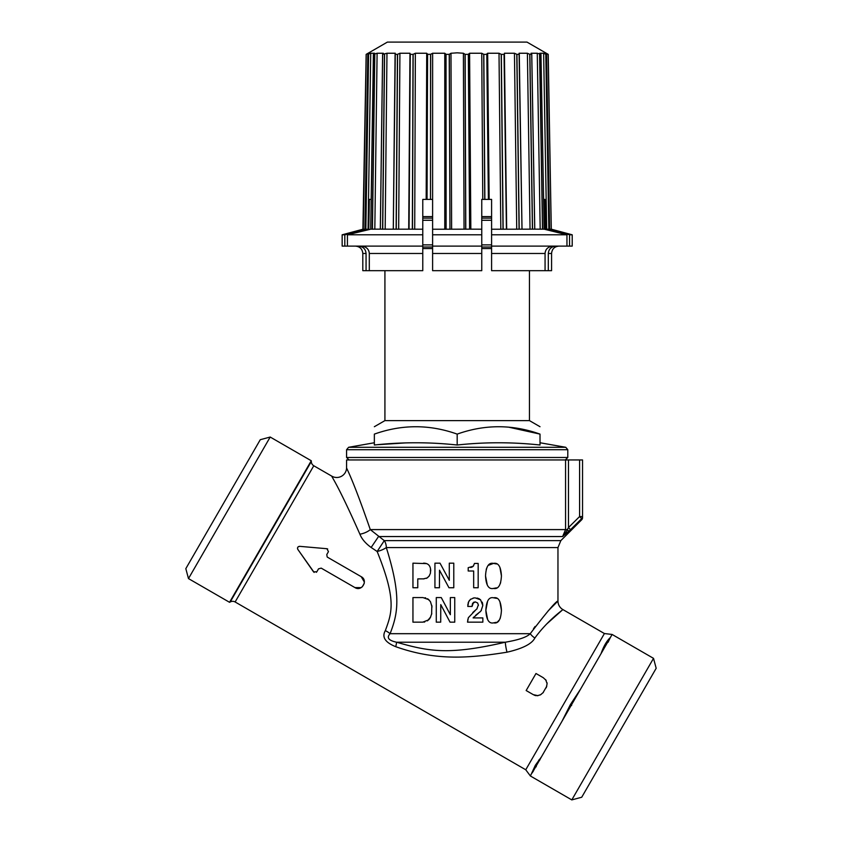 <?xml version="1.0" encoding="UTF-8"?>
<svg xmlns="http://www.w3.org/2000/svg" width="842" height="842" viewBox="0 0 842 842"><rect width="100%" height="100%" fill="white"/><g stroke="black" fill="none" stroke-linecap="round" stroke-linejoin="round"><path stroke-width="1.26" d="M548.131 610.903L557.962 601.051C556.152 601.03 546.911 611.913 530.239 633.689C526.934 637.11 518.651 639.941 505.368 642.204C448.597 655.308 428.999 651.529 396.529 642.204C388.541 640.488 386.394 637.657 390.099 633.689C397.624 614.039 401.781 596.768 386.31 547.574A9.83 6.915 90 0 0 384.278 540.627L370.28 529.597C351.651 475.709 346.388 468.615 346.578 467.657A9.83 9.83 155 0 1 331.832 476.172L313.782 465.752A4.915 4.915 0 0 1 311.329 461.49A4.915 4.915 0 0 0 311.266 460.753L229.55 602.304A4.915 4.915 0 0 0 230.213 601.977A4.915 4.915 0 0 1 235.129 601.977L525.755 769.777L604.409 633.542L562.877 609.566C564.066 609.05 548.205 619.596 534.87 638.015C531.881 643.898 522.587 648.624 506.979 652.203C468.931 658.276 436.019 660.949 395.74 646.698C385.12 642.414 381.647 637.047 385.331 630.616C391.93 612.65 396.75 599.999 377.142 551.489L371.154 547.468C365.523 543.406 361.776 538.975 359.902 534.196C337.326 483.287 331.716 477.14 331.832 476.172M359.902 534.196A9.83 3.8 -19.2 0 0 370.28 529.597L565.571 529.597L562.603 536.554L570.529 529.671L568.466 527.576L579.591 516.567L579.591 459.942L346.578 459.942L346.578 467.657M579.591 459.942L582.538 459.942L582.538 517.704L582.538 516.567L579.591 516.567L581.654 518.651L581.675 519.788A2.947 2.947 0 0 0 582.538 517.704M575.949 524.303L575.349 524.892M570.529 529.671L581.654 518.651A2.947 2.926 -0 0 0 582.538 516.567L582.538 516.567M581.675 519.788L560.835 540.627L384.278 540.627L377.142 551.489A9.83 3.115 -19.7 0 0 386.31 547.574L557.962 547.574L557.962 601.051A9.83 9.83 0 0 0 562.877 609.566L546.647 624.017M568.466 459.942L568.466 527.576L565.256 533.481L562.603 536.554L378.511 536.554L371.154 547.468M534.87 638.015A9.83 4.989 -146 0 1 530.239 633.689L390.099 633.689A9.83 3.536 25.6 0 0 385.331 630.616M533.502 628.711L535.091 626.469M429.073 576.233L430.451 573.16L430.494 568.792M426.262 563.603L412.948 563.172L412.948 587.748L417.769 587.748L417.769 578.886L424.084 578.864M426.241 578.412L427.81 577.507M448.965 587.748L439.503 570.213L439.44 587.748L439.503 570.213L448.965 587.748L453.785 587.748L453.785 563.172L449.291 563.172L449.291 580.306L440.019 563.172L434.935 563.172L434.935 587.748L439.44 587.748M472.057 567.045L470.72 567.497M473.604 565.813L472.572 566.782M496.464 563.951L493.465 563.403L488.434 565.319M487.255 566.898L486.96 567.476M486.529 568.518L486.213 569.55M501.432 575.896C500.927 566.582 498.275 562.414 493.465 563.403C488.676 562.361 486.034 566.519 485.529 575.896C486.034 585.306 488.676 589.484 493.465 588.432C498.275 589.432 500.927 585.253 501.432 575.896L499.906 567.35M493.465 588.432L496.475 587.874M500.253 583.685L500.653 582.527M485.529 575.896L487.286 584.979M425.694 597.915L425 597.767M428.915 599.693L422.958 597.578L412.948 597.578L412.948 622.154L422.768 622.154L428.704 619.838M432.051 606.966L430.451 601.641L427.641 598.725M427.462 620.87L430.715 616.87M431.62 614.281L431.83 605.451M429.388 619.091L429.852 618.449M423.915 622.101L424.726 621.985M450.028 622.154L440.766 604.619L440.703 622.154L440.766 604.619L450.028 622.154L454.754 622.154L454.754 597.578L450.344 597.578L450.344 614.713L441.271 597.578L436.282 597.578L436.282 622.154L440.703 622.154M469.404 600.451L468.489 602.093M468.341 602.462L468.141 603.156M467.931 604.177L467.826 605.188M473.909 597.946L470.289 599.483M481.098 610.755L482.803 605.535L480.603 599.83L479.319 598.894M478.866 598.651L477.014 598.031M482.803 605.535L482.624 603.609M482.424 602.767L482.213 602.167M475.562 615.365L480.593 611.345M482.845 617.923L482.845 622.154L482.845 617.923L473.12 617.923L478.54 613.155M473.12 617.923L473.667 617.133M467.92 619.133L467.531 622.154L482.845 622.154M478.372 604.84L476.814 609.029M475.246 610.492L468.363 617.67L467.531 622.154M470.71 599.157L468.657 601.714L467.784 606.44L472.067 606.44L472.562 603.472L475.298 601.904L477.656 602.988L478.403 605.356M472.404 603.893L473.52 602.335L475.298 601.904M472.067 606.44L473.52 602.335M487.613 601.188L485.855 610.303L487.634 619.491M496.548 598.357L493.623 597.809C488.96 596.746 486.371 600.904 485.855 610.303C486.371 619.744 488.96 623.922 493.623 622.848C498.306 623.88 500.906 619.701 501.432 610.303L499.916 601.714M493.623 622.848L496.559 622.291M497.717 621.649L499.117 620.249M500.106 618.523L500.337 617.954M565.571 459.942L565.571 529.597L567.413 529.597A2.947 0.8 47.1 0 1 568.424 531.691M565.256 533.481A2.947 1.673 50.5 0 1 565.056 534.628A2.947 1.673 50.5 0 0 565.245 533.491M316.339 572.318L316.866 571.729L313.55 571.876L297.836 549.416L314.129 572.413M297.5 548.595L297.836 549.416C297.142 547.647 297.731 546.616 299.615 546.332L326.917 548.721L299.615 546.332L298.047 546.911M327.675 548.942L326.917 548.721L328.454 551.657L326.791 554.541L327.18 556.994M316.866 571.729L318.529 568.845L321.212 568.129L354.935 587.59L361.165 587.632M362.218 586.885L364.249 583.369M364.375 582.075L361.229 576.696L327.506 557.225M546.258 687.746L547.111 683.672L545.616 679.62M547.111 683.672L547.016 682.704M542.943 692.871L546.826 686.114M539.975 695.06L541.217 694.334M546.226 680.473L543.279 677.715L535.986 673.505L526.155 690.535L533.302 694.661L538.017 695.66M534.112 695.082L534.796 695.366M535.48 695.566L536.059 695.681M506.979 652.203A9.83 1.179 -102.9 0 1 505.368 642.204L396.529 642.204A9.83 1.158 -72.8 0 1 395.74 646.698M571.802 799.9L530.407 775.998L535.375 765.241L541.448 756.874L601.083 653.581C603.609 646.288 606.703 640.92 610.366 637.499L612.123 634.458L653.518 658.349L656.181 668.285L581.727 797.237L571.802 799.9L653.518 658.349M539.164 759.716L538.733 760.273M607.082 641.362L605.714 643.425M604.598 645.393L603.651 647.309M561.982 721.31L570.329 704.691L580.548 689.145M601.083 653.581L610.366 637.499L608.029 642.309M532.165 772.956L541.448 756.874M540.375 758.8L539.438 760.568M533.365 771.104L532.775 771.977M270.198 437.04L188.482 578.591L185.819 568.655L260.273 439.703L270.198 437.04L311.266 460.753M188.482 578.591L229.55 602.304M354.935 587.59C361.765 591.989 368.449 580.412 361.229 576.696M537.238 695.745L540.585 694.734L543.332 692.45M430.704 571.044C430.641 565.74 428.241 563.119 423.505 563.172M423.326 578.886L427.189 577.949L429.378 575.77M468.205 571.013L473.667 571.013L473.667 587.748L478.172 587.748L478.172 563.435L474.478 563.435L473.267 566.213L468.205 567.687L468.205 571.013M430.315 617.681L431.788 613.492M480.603 599.83L475.109 597.852L473.151 598.062M479.856 612.081L481.35 610.45M477.088 608.724L472.762 612.544M472.151 605.693L472.204 604.935M501.432 610.303C500.906 600.956 498.306 596.789 493.623 597.809M349.041 459.942L346.578 457.48L567.792 457.48L565.329 459.942M508.8 427.199L540.017 434.114L540.017 445.008C512.41 442.029 484.792 442.029 457.185 445.008C429.578 442.029 401.971 442.029 374.353 445.008L374.353 434.114C374.353 424.284 374.353 424.284 374.353 434.114C374.353 424.284 374.353 424.284 374.353 434.114C401.971 424.284 429.578 424.284 457.185 434.114L457.185 445.008M377.321 444.713L405.57 442.903M540.017 434.114C540.017 424.284 540.017 424.284 540.017 434.114C540.017 424.284 540.017 424.284 540.017 434.114C512.41 424.284 484.792 424.284 457.185 434.114M374.353 426.715L384.92 420.611L529.45 420.611L540.017 426.715M432.609 248.558L422.779 248.558M491.591 248.558L481.761 248.558M432.609 225.456L432.609 223.067M481.761 223.372L481.761 225.456M432.63 53.246L432.609 199.407L430.515 199.407L430.672 54.298L432.63 53.246L444.776 53.246L446.113 54.362L449.228 54.362L450.975 53.246L457.185 52.825L463.395 53.246L465.142 54.362L465.784 229.182L469.604 229.161L468.341 54.298L469.604 229.161L481.761 229.203L481.761 270.682L432.609 270.682L432.609 199.407L432.609 216.605L422.779 216.605M481.761 229.245L481.761 199.407L481.761 216.605L491.591 216.605M486.781 53.972L487.665 53.246L489.16 199.407L488.392 199.407L486.865 54.298L488.392 199.407L486.802 54.362L483.824 54.362L484.866 199.407L482.771 199.407L491.591 199.407L491.591 229.277M481.761 199.407L482.771 199.407L481.74 53.246L483.824 54.362M465.142 54.362L468.257 54.362L469.594 53.246L481.74 53.246M465.784 229.182L432.609 229.234M449.965 229.256L449.228 54.362M481.761 234.802L432.609 234.802M481.761 246.106L432.609 246.106M430.546 54.362L430.515 199.407L426.178 199.407L427.041 199.407L427.568 54.362L430.672 54.298M422.779 229.256L422.779 199.407L426.178 199.407L426.705 53.246L427.568 54.362L426.978 199.407L427.599 53.972M369.364 199.407L371.185 199.407L369.364 199.407L368.796 229.277L362.902 229.245L366.165 54.362L368.143 53.246L369.438 53.246L367.828 54.362L370.733 53.246L374.574 53.246L373.395 54.362L377.1 53.246L383.31 53.246L382.626 54.362L386.973 53.246L395.287 53.246L395.119 54.362L397.445 54.362L399.918 53.246L409.959 53.246L410.317 54.362L413.033 54.362L415.359 53.246L426.705 53.246M408.717 229.192L409.959 53.246L409.033 229.182L422.779 229.203L422.779 270.682L366.06 270.682L366.06 253.474C365.67 249.064 363.134 246.611 358.439 246.106M373.448 54.298L370.785 229.161L347.42 234.802L347.42 246.106L344.81 246.106L344.81 234.802L351.356 233.087M361.428 246.106C366.344 246.674 368.964 249.137 369.301 253.474L369.301 270.682M361.376 230.476L365.291 229.466M548.11 54.298L551.299 229.192L549.615 229.161L546.542 54.362L544.932 53.246L548.226 54.362L526.987 42.1L387.383 42.1L366.154 54.362L363.102 229.182L342.157 234.802L344.81 234.802L366.27 229.213M422.779 199.491L422.779 201.217M548.342 229.277L557.257 231.592M568.445 234.508L548.079 229.203L545.437 229.256L544.9 199.407L543.606 199.407M548.205 54.362L551.268 229.182L572.213 234.802L569.56 234.802L569.56 246.106L491.591 246.106L491.591 270.682L548.31 270.682L548.31 253.474L551.573 253.474C552.005 249 554.468 246.538 558.941 246.106M555.931 246.106C551.236 246.611 548.7 249.064 548.31 253.474M544.132 229.182L534.723 229.161L531.744 54.32L531.06 53.246L537.27 53.246L540.974 54.362L544.143 229.182L540.974 54.362L539.796 53.246L543.637 53.246L545.89 54.362L548.963 229.192L548.079 229.203M552.952 246.106C548.037 246.674 545.406 249.137 545.069 253.474L545.069 270.682M544.069 229.161L566.95 234.802L566.95 246.106M534.723 229.161L491.591 229.234L491.591 246.106M487.665 53.246L499.011 53.246L501.337 54.362L503.148 229.182M469.604 229.161L468.341 54.204M506.442 229.171L504.411 53.246L506.421 229.161L504.053 54.362L501.337 54.362M506.684 229.245L504.411 53.246L514.451 53.246L516.925 54.362L519.209 229.182M521.987 229.182L519.251 54.362L516.925 54.362M521.819 217.994L519.082 53.246L527.397 53.246L529.902 54.362L532.544 229.192M531.744 54.32L529.902 54.362M549.615 229.161L546.542 54.362L545.89 54.362M367.901 54.298L364.902 229.182L367.828 54.362M382.647 54.298L380.363 229.161L370.785 229.161M395.277 54.141L393.309 229.182L380.363 229.161M409.023 229.171L410.275 54.33L409.065 229.182L393.309 229.182L395.108 54.298M446.039 54.204L446.113 229.182M363.26 229.256L366.238 54.32M365.712 229.182L368.48 54.362M365.86 229.256L368.596 54.298M366.06 253.474L362.807 253.474L362.807 270.682L366.06 270.682M342.157 234.802L342.157 246.106L344.81 246.106M422.779 234.802L347.42 234.802M422.779 246.106L347.42 246.106M372.29 229.182L374.669 54.362M372.448 229.256L374.795 54.298M382.573 229.182L384.468 54.362M382.731 229.256L384.583 54.32M396.119 229.182L397.445 54.362M396.277 229.256L397.582 54.298M412.338 229.182L413.033 54.362M412.485 229.256L413.148 54.32M449.944 223.319L449.333 54.309M465.037 54.298L465.679 229.182M549.71 229.182L548.952 229.182M572.213 234.802L572.213 246.106L569.56 246.106M551.573 253.474L551.573 270.682L548.31 270.682M545.774 54.298L548.837 229.182M551.236 229.182L548.226 54.362M566.95 234.802L491.591 234.802M542.627 229.182L539.701 54.362M501.211 54.298L503.011 229.182M516.788 54.298L519.072 229.182M529.765 54.298L532.428 229.182M539.575 54.298L542.501 229.182M235.129 601.977L313.782 465.752M535.375 765.241A9.83 8.515 30 0 0 536.27 766.746M570.329 704.691L571.655 705.449M311.329 461.49L230.213 601.977M540.017 442.755L565.761 447.291L567.792 449.712L346.578 449.712L346.578 457.48M565.761 447.291L348.609 447.291L346.578 449.712M422.779 247.022L432.609 247.022M432.609 220.278L422.779 220.278M422.779 244.885L432.609 244.885M481.761 244.885L491.591 244.885M491.591 220.278L481.761 220.278M483.708 54.298L484.739 199.407M469.594 53.246L470.836 229.245M481.761 253.474L432.609 253.474M444.776 53.246L444.776 229.203M415.359 53.246L414.717 229.234M422.779 218.141L432.609 218.141M481.761 218.141L491.591 218.141M499.011 53.246L500.811 229.203M368.143 53.246L368.122 54.172M370.733 53.246L368.07 229.266M422.779 253.474L369.301 253.474M377.1 53.246L374.827 229.224M386.973 53.246L385.173 229.234M399.918 53.246L398.666 229.234M450.975 53.246L451.617 229.245M463.395 53.246L464.037 229.203M543.637 53.246L546.69 229.234M546.226 53.246L546.247 54.172M514.451 53.246L516.735 229.203M527.397 53.246L530.05 229.203M537.27 53.246L540.185 229.213M545.069 253.474L491.591 253.474M491.591 247.022L481.761 247.022M560.835 540.627L557.962 547.574M530.407 775.998L525.755 769.777M612.123 634.458L604.409 633.542M567.792 449.712L567.792 457.48M374.353 442.755L348.609 447.291M529.45 420.611L529.45 270.682M362.807 253.474C362.365 249 359.913 246.538 355.429 246.106M373.385 54.351L370.722 229.182M382.615 54.351L380.321 229.171M395.087 54.341L393.277 229.171M519.282 54.341L522.019 229.182M531.765 54.351L534.775 229.182M384.92 420.611L384.92 270.682"/></g></svg>

